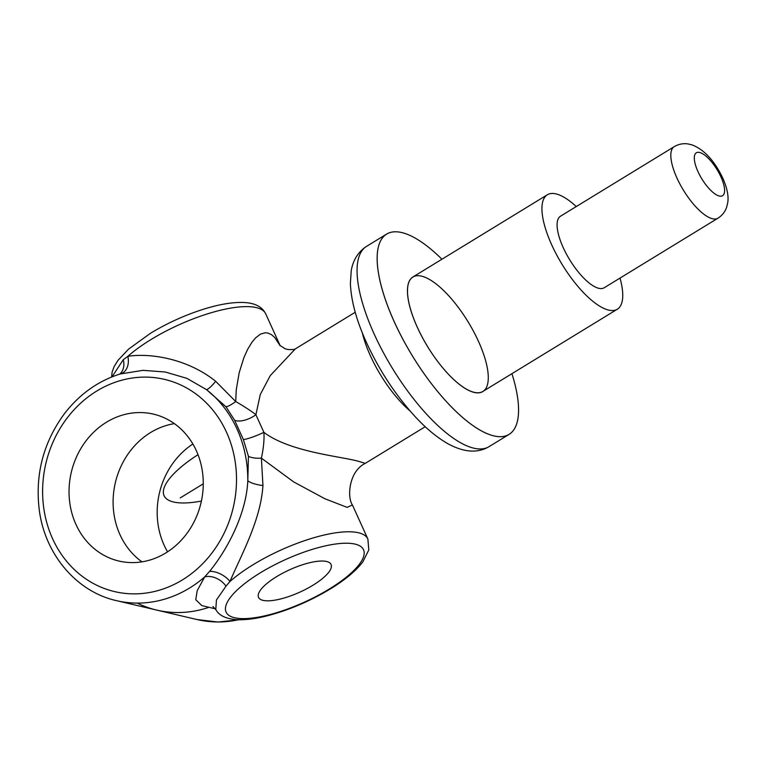 <?xml version="1.0" encoding="UTF-8"?>
<svg xmlns="http://www.w3.org/2000/svg" width="766" height="766" viewBox="0 0 766 766"><rect width="100%" height="100%" fill="white"/><g stroke="black" fill="none" stroke-linecap="round" stroke-linejoin="round"><path stroke-width="1.15" d="M119.678 374.114A16.766 13.099 56.5 0 0 123.259 359.714L112.008 376.853M121.43 373.588A16.766 12.285 70.8 0 0 127.826 356.334L123.259 359.714M120.071 374.009L143.022 370.342L165.264 372.008L186.894 378.356L206.427 389.588A16.766 3.504 125.3 0 0 215.667 381.296C187.191 358.411 149.763 352.848 127.826 356.334A83.848 25.881 -24.4 0 1 151.055 339.51A83.848 25.881 -24.4 0 1 265.735 313.869L280.203 345.763M122.187 373.368L122.359 373.32C99.207 380.099 79.798 393.676 64.153 414.061C43.356 442.604 35.044 474.48 39.229 509.687C44.811 554.239 76.466 591.812 116.576 600.668A117.389 103.649 -76.8 0 0 189.518 588.068A117.389 103.649 -76.8 0 0 204.704 576.913A16.766 11.576 -146 0 1 225.989 586.182L229.963 581.49C241.319 554.661 260.708 520.497 262.939 485.52L261.397 458.154A16.766 6.09 -6.4 0 1 248.433 456.297L247.801 480.78A16.766 5.477 -172.9 0 0 262.939 485.52M212.938 606.49L215.811 609.573C218.846 615.299 225.53 618.641 235.871 619.608C244.048 620.134 253.68 619.072 264.787 616.429C287.212 610.866 309.081 601.693 330.376 588.91C344.987 579.986 355.778 571.024 362.758 562.024L368.81 549.94L367.871 539.025A83.848 25.881 155.6 0 0 310.862 538.632A83.848 25.881 155.6 0 0 229.963 581.49A16.766 9.336 -149.7 0 0 209.597 571.388C228.546 547.987 246.393 512.636 247.801 480.78A117.389 103.649 -76.8 0 0 206.427 389.588L225.96 406.746A16.766 3.801 138.5 0 0 235.708 401.528L215.667 381.296M225.96 406.746L234.635 420.285A16.766 7.88 153.6 0 0 255.901 414.741C251.66 411.313 244.929 406.909 235.708 401.528L236.263 389.731L239.193 372.669L243.952 357.483L247.724 349.172L252.071 342.057L255.547 337.911L260.469 334.12L265.199 332.77L267.813 333.009L271.394 334.589L274.707 337.461L280.088 345.648M209.597 571.388L204.704 576.913L197.245 590.557L195.742 599.673L201.822 605.59L215.351 608.836M215.782 609.535L216.452 599.95L225.989 586.182M367.871 539.025L352.417 504.966L347.142 507.379L324.899 498.743L293.665 481.9L261.397 458.154C263.561 447.976 264.394 439.378 263.887 432.34A16.766 2.308 -22.6 0 1 243.368 439.54L248.433 456.297M425.216 426.71L365.286 463.363L360.47 461.908C344.69 456.584 290.927 452.85 263.887 432.34L255.901 414.741L260.277 394.509L270.312 375.551L295.322 348.894M234.635 420.285L243.368 439.54M263.025 600.362A39.832 12.294 -24.4 0 1 258.535 597.375A39.832 12.294 -24.4 0 1 289.73 569.732A39.832 12.294 -24.4 0 1 331.075 564.475A39.832 12.294 -24.4 0 1 306.659 588.805A39.832 12.294 -24.4 0 1 263.025 600.362M192.869 444.012A75.461 66.632 -76.8 0 0 167.572 551.826M165.801 552.947A75.461 66.632 103.2 0 1 118.912 561.047A75.461 66.632 103.2 0 1 71.286 472.354A75.461 66.632 103.2 0 1 153.391 414.109A75.461 66.632 103.2 0 1 202.942 476.04A75.461 66.632 103.2 0 1 165.801 552.947M493.974 435.921A117.389 41.527 -121.4 0 1 402.677 338.84A117.389 41.527 -121.4 0 1 386.6 234.099A117.389 41.527 -121.4 0 1 401.729 232.558A117.389 41.527 -121.4 0 1 441.925 259.234A117.389 41.527 -121.4 0 0 401.729 232.558A117.389 41.527 -121.4 0 0 390.239 312.499A117.389 41.527 -121.4 0 0 483.547 431.986A117.389 41.527 -121.4 0 0 511.918 373.684A117.389 41.527 -121.4 0 1 509.093 434.379A117.389 41.527 -121.4 0 1 493.974 435.921M717.943 218.195L604.202 287.757A41.919 14.832 -121.4 0 1 598.801 288.313A41.919 14.832 -121.4 0 1 566.198 253.642A41.919 14.832 -121.4 0 1 560.453 216.232L674.195 146.67A41.919 14.832 58.6 0 0 679.93 184.079A41.919 14.832 58.6 0 0 712.543 218.75A41.919 14.832 58.6 0 0 717.943 218.195C722.214 215.457 725.134 211.742 726.695 207.05L727.7 202.856C728.849 196.546 727.231 188.321 722.836 178.2C714.487 160.803 704.289 149.724 692.244 144.956L688.222 143.97C683.301 143.194 678.628 144.094 674.195 146.67M576.262 206.561A67.082 23.727 58.6 0 0 555.972 193.894A67.082 23.727 58.6 0 0 547.336 194.765A67.082 23.727 58.6 0 0 556.518 254.628A67.082 23.727 58.6 0 0 608.683 310.096A67.082 23.727 58.6 0 0 617.329 309.215A67.082 23.727 58.6 0 0 620.01 278.096M617.329 309.215L482.848 391.464A67.082 23.727 -121.4 0 1 474.211 392.345A67.082 23.727 -121.4 0 1 422.037 336.868A67.082 23.727 -121.4 0 1 412.855 277.014L547.336 194.765M421.491 276.133A67.082 23.727 -121.4 0 1 487.578 369.518A67.082 23.727 -121.4 0 1 434.475 357.061A67.082 23.727 -121.4 0 1 421.491 276.133M198.011 454.669A83.848 25.881 155.6 0 0 173.537 501.998A83.848 25.881 155.6 0 0 201.401 501.069M203.268 483.825L180.23 497.91M141.969 561.842A75.461 66.632 103.2 0 1 115.35 482.695A75.461 66.632 103.2 0 1 174.399 423.646M208.055 607.61A117.389 103.649 103.2 0 1 137.238 603.101M234.597 617.75A75.461 23.286 -24.4 0 1 260.316 572.834A75.461 23.286 -24.4 0 1 355.022 544.099A75.461 23.286 -24.4 0 1 329.303 589.016A75.461 23.286 -24.4 0 1 234.597 617.75M238.561 619.732A117.389 103.649 103.2 0 1 197.054 619.55L218.08 622.03L239.308 619.751M182.394 579.91A109.002 96.238 103.2 0 1 42.819 484.342A109.002 96.238 103.2 0 1 193.472 392.211A109.002 96.238 103.2 0 1 182.394 579.91M374.124 333.928A117.389 41.527 -121.4 0 1 366.531 246.374C355.233 253.747 352.101 265.026 351.221 270.915L350.388 283.468C351.096 300.866 356.477 320.59 366.521 342.651C379.16 370.064 395.065 394.375 414.224 415.612C425.647 428.137 437.003 437.577 448.273 443.926C464.119 452.457 477.706 453.367 489.024 446.655A117.389 41.527 -121.4 0 1 473.905 448.196A117.389 41.527 -121.4 0 1 374.124 333.928M362.347 332.913A67.082 23.727 58.6 0 0 410.088 410.969M719.331 196.039A25.154 8.895 -121.4 0 1 697.95 171.555A25.154 8.895 -121.4 0 1 699.569 152.463A25.154 8.895 -121.4 0 1 720.95 176.946A25.154 8.895 -121.4 0 1 719.331 196.039M111.606 377.016L112.095 372.18L114.105 366.598L118.108 360.183L128.631 349.095L150.509 333.258C168.051 322.658 186.502 314.405 205.882 308.497C221.259 303.882 234.329 301.909 245.101 302.57C255.432 303.259 262.317 307.022 265.735 313.869M365.286 463.363C348.721 471.387 347.017 497.383 352.408 504.957M116.576 600.668L197.054 619.55M386.6 234.099L366.531 246.374M509.093 434.379L489.024 446.655M279.724 345.246L285.105 348.75L287.834 349.497C292.296 349.717 294.843 349.488 295.475 348.808M355.223 312.26L295.283 348.913"/></g></svg>
